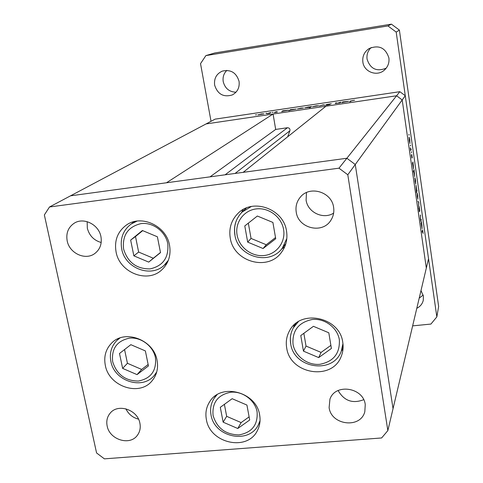 <?xml version="1.0" encoding="UTF-8"?>
<svg xmlns="http://www.w3.org/2000/svg" width="483" height="483" viewBox="0 0 483 483"><rect width="100%" height="100%" fill="white"/><g stroke="black" fill="none" stroke-linecap="round" stroke-linejoin="round"><path stroke-width="0.72" d="M165.12 264.43L166.677 263.821M169.551 245.37C171.157 255.217 168.585 263.368 161.829 269.816C147.514 283.732 119.543 272.678 116.065 251.891C114.199 240.673 117.556 231.792 126.135 225.247C141.024 214.023 166.454 225.736 169.551 245.37M281.541 249.095L284.65 246.946M286.534 231.115C287.741 239.025 286.057 246.095 281.48 252.307C268.035 271.657 233.506 261.834 230.24 237.974C228.731 228.272 231.357 220.031 238.119 213.257C253.086 197.782 283.702 208.958 286.534 231.115M341.421 350.9L343.008 349.112M342.773 342.399C343.528 347.186 343.033 351.769 341.3 356.152C332.552 381.214 289.957 374.452 286.673 347.814C285.658 341.686 286.636 335.969 289.601 330.662C300.631 308.685 339.917 317.144 342.773 342.399M259.655 415.042C260.609 420.542 259.878 425.656 257.469 430.395C247.634 451.798 209.833 443.485 206.362 419.431C205.184 412.941 206.307 407.03 209.725 401.711C220.954 382.554 256.551 391.888 259.655 415.042M157.053 360.324C158.46 368.094 156.86 374.85 152.248 380.586C139.81 396.875 108.929 386.702 105.312 365.317C103.664 356.545 105.765 349.137 111.609 343.105C124.849 328.923 153.781 339.784 157.053 360.324M296.224 212.049C298.204 228.447 322.469 234.309 330.855 220.302C333.379 216.384 334.296 212.067 333.608 207.352C331.827 191.884 309.712 185.17 300.323 197.155C296.761 201.465 295.391 206.434 296.224 212.049M306.488 192.548L306.095 200.131C307.701 212.417 323.344 219.831 333.626 213.124M139.901 423.247C140.77 427.829 139.919 431.868 137.329 435.346C129.842 446.093 109.478 439.699 107.141 425.958C106.175 421.019 107.196 416.738 110.202 413.116C118.027 403.136 137.703 409.795 139.901 423.247M138.488 419.141C132.71 417.62 128.508 414.179 125.882 408.811M365.257 404.597L364.81 411.709C360.59 428.862 331.169 425.336 329.116 407.592L329.943 399.175C335.16 383.116 363.373 387.342 365.257 404.597M363.693 399.701C352.638 403.933 344.113 400.878 338.118 390.542M67.179 240.86C69.431 253.327 85.406 260.711 94.753 253.551C100.072 249.439 102.124 243.788 100.929 236.616C98.822 224.559 83.734 216.982 74.261 223.182C68.242 227.27 65.881 233.156 67.179 240.86M87.169 221.667L87.314 228.151C89.283 235.632 93.907 240.413 101.195 242.502M338.969 168.181L399.839 91.685L215.128 119.126L70.56 195.814L166.478 182.773L273.07 114.024L206.078 123.926L396.591 95.773L325.971 106.206L243.166 172.346L346.872 158.249L355.259 164.504L393.041 408.654L355.259 164.504L346.872 158.249L70.56 195.814L49.501 206.984L44.358 214.935L96.576 452.963L104.4 458.85L381.63 437.96L387.849 430.588L347.796 174.768L338.969 168.181L49.501 206.984M399.839 91.685L405.273 95.731L402.2 99.951L426.32 268.077L402.2 99.951L396.591 95.773L402.2 99.951L347.796 174.768M405.273 95.731L428.536 258.725L387.849 430.588M294.044 325.005L293.616 327.353M243.136 209.55L241.319 212.864M133.151 221.914L132.197 223.291M273.07 114.024L275.684 129.438L287.463 127.735C289.389 127.85 290.198 128.87 289.897 130.784L287.663 136.804M210.033 176.85L275.684 129.438M421.152 219.354L420.838 221.456L420.409 218.509L420.518 214.923L420.476 218.467L420.874 220.109L421.152 219.354M419.105 206.464L419.818 211.137L419.226 207.165L419.365 211.759L418.761 207.666L419.286 210.993L419.105 206.464M418.731 202.401L418.701 206.501L418.622 202.8L417.91 200.976L418.731 202.401L418.411 202.443M417.964 199.189L417.294 196.762L417.125 192.971L417.747 195.47L417.837 199.207M415.797 184.041L415.114 181.554L414.951 177.792L415.585 180.346L415.676 184.059M412.663 163.55L412.941 161.932L413.569 168.857L412.548 163.562M409.01 134.407L409.047 135.216L408.872 134.431M409.989 143.475L409.282 140.825L409.119 137.142L409.789 139.835L409.892 143.487M410.55 145.154L410.58 145.963L410.411 145.172M411.081 148.933L410.707 150.678L410.302 147.786L410.731 149.482L411.081 148.933M411.504 151.831L411.54 152.64L411.365 151.849M411.921 158.08L411.419 155.128L411.812 157.343L411.715 154.373L412.265 157.73L411.812 155.121L411.86 158.086M413.786 171.356L413.508 172.033L413.406 171.29L414.052 169.726L414.686 176.651L413.786 171.356L413.424 171.405M416.907 190.465L416.473 192.693L416.02 185.237L416.811 190.477M421.261 223.575L421.496 221.721L422.124 228.688L421.146 223.587M422.83 231.508L422.619 230.687L422.154 232.214L422.051 231.49L422.54 229.92L423.102 233.5L422.83 231.508M340.298 102.281L341.034 102.173L340.165 102.909L335.208 103.453L335.763 102.951L336.5 102.843L335.963 103.35L337.345 103.265L340.298 102.281L340.37 102.74M326.399 104.545L331.308 103.773L327.136 104.437L330.046 104.431L327.691 105.004L325.711 105.155L329.291 104.557L326.411 104.606M323.049 104.835L324.926 105.167L322.837 105.034L319.341 105.994L323.085 105.083M318.683 105.783L312.453 106.761L316.105 105.855L318.683 105.783M303.523 108.029L297.329 109.007L301.006 108.095L303.523 108.029M282.609 111.319L281.667 111.573L282.845 110.794L288.52 110.196L282.609 111.319M256.401 114.7L255.573 114.906L256.425 114.827M263.953 113.891L257.837 114.863L261.593 113.934L263.953 113.891M266.707 113.173L265.879 113.378L266.725 113.3M270.214 112.666L270.933 112.557L269.689 113.342L266.93 113.74L270.214 112.666L270.269 112.98M273.052 112.237L272.231 112.436L273.076 112.364M277.411 112.05L274.278 112.587L276.687 112.165L274.869 112.171L276.976 111.651L275.612 112.044L277.411 112.05M290.289 110.178L288.876 110.746L290.476 109.665L296.188 109.061L290.289 110.178M310.629 106.791L311.547 106.544L310.104 107.606L309.368 107.715L309.977 107.268L304.719 107.908L308.438 106.991L310.629 106.791L310.69 107.172M342.767 102.414L341.867 102.662L342.725 101.919L348.696 101.297L342.767 102.414M352.578 100.524L349.65 101.732L350.41 101.056L354.6 100.235L352.578 100.524M258.634 114.676L263.295 113.94L258.634 114.676M282.935 111.319L282.845 110.794M282.984 111.072L287.777 110.323L282.984 111.072M290.567 110.178L290.476 109.665M290.639 109.937L295.445 109.188L290.639 109.937M298.114 108.832L302.835 108.089L298.114 108.832M310.883 107.033L310.817 106.646M310.032 107.618L309.977 107.268M310.303 107.027L305.467 107.781L310.303 107.027L310.364 107.413M313.238 106.592L317.983 105.849L313.238 106.592M335.848 103.519L335.763 102.951M342.803 102.414L342.725 101.919M343.039 102.179L347.941 101.424L343.039 102.179M409.192 137.927L409.856 142.757L409.729 139.955L409.016 137.951M410.653 149.748L411.184 149.676M412.591 162.735L413.043 162.674M412.506 162.916L412.965 162.856M412.814 163.206L413.478 168.102L413.345 165.21L412.844 163.163L412.506 163.248M413.726 170.517L414.16 170.457M413.647 170.71L414.082 170.65M413.931 171.012L414.589 175.897L414.456 172.999L413.961 170.97L413.496 171.073M415.012 178.583L415.658 183.353L415.531 180.491L414.849 178.607M416.569 191.033L417.095 190.966M416.769 190.851L416.111 185.985L416.769 190.851M417.185 193.768L417.825 198.513L417.692 195.627L417.022 193.786M420.711 220.139L421.261 220.073M420.282 215.684L420.621 215.641M421.267 222.482L421.599 222.44M421.194 222.723L421.526 222.681M421.393 223.134L422.033 227.94L421.894 224.957L421.43 223.061L421.085 223.17M388.9 57.96C389.437 62.687 387.988 66.684 384.553 69.938C377.283 76.954 363.959 72.07 362.854 62.023C362.262 56.306 364.333 51.826 369.06 48.584C378.956 44.623 385.573 47.751 388.9 57.96M386.189 68.188C376.643 71.949 370.262 68.924 367.062 59.125C366.519 54.573 367.895 50.703 371.198 47.515M239.061 81.343C239.767 87.526 237.521 92.054 232.323 94.922C223.538 97.524 217.646 94.27 214.639 85.153C213.903 78.481 216.462 73.802 222.319 71.11C230.796 69.25 236.374 72.667 239.061 81.343M236 92.205C229.256 91.939 225 88.419 223.224 81.645C222.56 77.202 223.774 73.446 226.853 70.385M421.001 290.537L423.416 296.188L423.265 300.323C422.371 303.928 420.216 306.584 416.799 308.287M423.193 295.047L419.202 298.138M211.029 121.299L200.53 63.635L205.897 55.593L214.784 52.967L391.399 24.15L399.387 30.091L438.642 306.47L436.837 316.896L430.921 324.069L412.639 325.874M205.897 55.593L387.94 25.937L396.187 32.071L436.837 316.896M391.399 24.15L387.94 25.937M399.387 30.091L396.187 32.071M142.394 230.512L130.658 240.099L133.851 255.839L148.716 262.1L160.507 252.627L157.386 236.785L142.394 230.512M142.702 230.639L135.506 236.519L138.645 252.066L153.316 258.236L160.483 252.482M153.316 258.236L148.716 262.1M138.645 252.066L133.851 255.839M135.506 236.519L130.658 240.099M257.354 216.028L244.778 225.935L247.682 242.122L263.084 248.522L275.721 238.747L272.901 222.44L257.354 216.028M248.322 223.14L251.051 238.439L266.254 244.742L275.521 237.57M266.254 244.742L263.084 248.522M251.051 238.439L247.682 242.122M313.425 326.315L300.776 335.552L303.451 351.141L318.695 357.595L331.398 348.472L328.802 332.781L313.425 326.315M303.849 333.306L306.029 346.057L321.074 352.415L330.885 345.363M321.074 352.415L318.695 357.595M306.029 346.057L303.451 351.141M232.16 398.704L220.296 407.314L223.134 422.166L237.775 428.506L249.693 420.005L246.922 405.056L232.16 398.704M224.384 404.349L226.666 416.334L241.12 422.583L249.113 416.871M241.12 422.583L237.775 428.506M226.666 416.334L223.134 422.166M130.839 344.681L119.506 353.478L122.64 368.396L137.045 374.621L148.438 365.933L145.365 350.918L130.839 344.681M124.566 349.553L127.434 363.288L141.658 369.429L148.142 364.484M141.658 369.429L137.045 374.621M127.434 363.288L122.64 368.396M225.096 174.804L287.463 127.735M235.082 173.445L289.897 130.784M269.852 113.245L269.798 112.931M340.044 102.927L339.984 102.547M350.483 101.545L350.41 101.056M422.208 230.94L422.528 230.904M167.758 243.643C165.476 231.435 152.863 221.999 141.012 223.611C127.977 226.799 122.169 235.275 123.588 249.047C127.735 262.408 136.562 269.025 150.074 268.892C163.091 265.928 168.99 257.511 167.758 243.643M134.781 221.492L131.128 224.034L137.039 221.093M168.362 260.271L164.154 265.288L167.462 262.347M283.587 229.473C281.541 216.915 268.578 207.231 256.105 208.934C243.601 210.443 234.768 222.796 237.111 235.161C239.272 247.544 251.951 257.034 264.316 255.507C276.705 254.161 285.815 242.007 283.587 229.473M234.961 234.792C233.579 225.863 235.988 218.268 242.182 212.007L251.341 206.501M286.83 238.481L282.307 248.147L285.894 243.498M339.344 339.742C337.472 327.661 324.703 318.11 312.272 319.48C298.536 322.378 292.124 330.632 293.024 344.24C295.01 356.17 307.508 365.534 319.831 364.315C333.542 361.64 340.044 353.447 339.344 339.742M290.73 343.528C289.8 337.895 290.694 332.63 293.398 327.74L298.331 321.708M342.948 343.661L341.252 351.316L343.123 346.728M257.089 411.812C255.078 400.31 242.744 391.061 230.934 392.196C217.918 394.762 211.965 402.52 213.075 415.471C216.915 428.131 225.549 434.609 238.976 434.911C251.981 432.545 258.013 424.847 257.089 411.812M216.058 395.372L214.192 398.203L217.048 394.744M260.053 420.548L258.393 424.744L259.975 421.731M155.429 357.613C153.183 346.051 140.951 336.874 129.486 338.148C116.88 340.865 111.277 348.738 112.684 361.761C116.735 374.464 125.296 380.894 138.38 381.057C150.974 378.533 156.655 370.721 155.429 357.613M119.096 338.293L116.85 340.491L120.013 337.955M156.764 371.862L154.469 375.194L156.492 372.798M310.34 106.978L310.406 107.383M412.844 163.163L412.5 163.212M413.961 170.97L413.514 171.03M421.43 223.061L421.079 223.104M422.619 230.687L422.269 230.729M131.128 224.034C123.129 230.18 119.983 238.451 121.686 248.848M121.71 248.944C124.928 268.095 150.708 278.202 164.154 265.288M246.439 207.95L242.182 212.007C235.933 218.322 233.5 225.966 234.877 234.937M234.889 235.016C237.926 257.028 269.707 266.024 282.307 248.147M295.837 323.453L293.398 327.74C290.657 332.696 289.752 338.015 290.675 343.709M290.694 343.811C293.797 368.481 332.968 374.585 341.252 351.316M214.192 398.203C210.986 403.227 209.93 408.769 211.011 414.837M211.041 414.994C214.343 437.278 249.047 444.716 258.393 424.744M116.85 340.491C111.35 346.208 109.357 353.151 110.861 361.326M110.897 361.477C114.29 381.208 142.69 390.397 154.469 375.194"/></g></svg>
